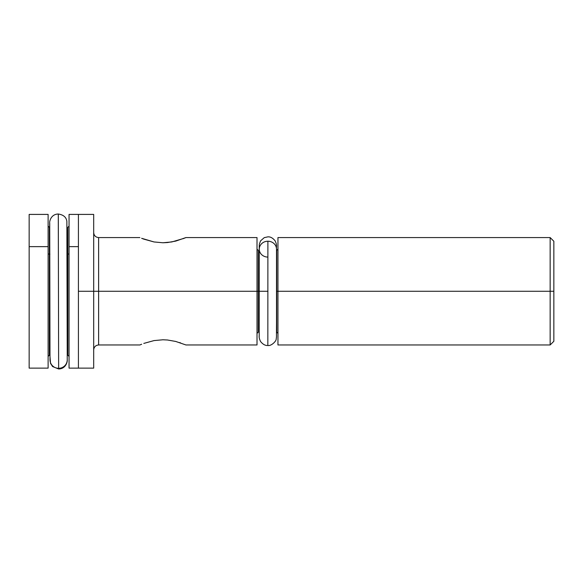 <?xml version="1.0" encoding="UTF-8"?>
<svg xmlns="http://www.w3.org/2000/svg" width="583" height="583" viewBox="0 0 583 583"><rect width="100%" height="100%" fill="white"/><g stroke="black" fill="none" stroke-linecap="round" stroke-linejoin="round"><path stroke-width="0.87" d="M276.721 250.377L276.721 332.164L276.721 291.267L553.85 291.267L553.85 241.267L553.85 341.274L553.85 291.267L550.155 291.267L550.155 344.968L550.155 291.267L277.953 291.267L277.953 344.968L277.953 291.267L276.721 291.267L276.721 250.377L277.953 249.145M267.932 291.267L257.016 291.267L257.016 237.565L185.941 237.565L175.745 241.092L167.438 242.55L162.905 242.761L154.043 241.952L141.64 238.301M143.775 239.117L141.662 238.309M140.328 344.779L141.654 344.232L139.876 344.968L98.614 344.968C95.634 345.274 93.994 346.921 93.688 349.902M143.797 343.409L154.036 340.589L162.927 339.78L167.452 339.991L175.731 341.449L185.941 344.968L175.731 341.449L167.452 339.991L162.927 339.78L154.036 340.589L143.79 343.416M257.016 237.565L257.016 291.267L98.614 291.267L257.016 291.267L257.016 344.968L257.016 291.267L258.247 291.267L258.247 250.377L258.247 332.164L257.016 333.396M98.614 291.267L98.614 344.968L98.614 291.267L78.421 291.267L78.421 368.128L78.421 214.413L78.421 291.267L93.688 291.267L93.688 214.413L93.688 368.128L93.688 291.267L98.614 291.267L98.614 237.565L98.614 291.267M180.584 342.899L179.637 342.585M185.489 237.762L184.811 238.046M183.375 238.622L184.039 238.36M184.162 238.309L171.774 241.952L162.905 242.761L154.043 241.952L143.797 239.132M259.297 291.267L258.247 291.267L258.247 332.164M277.953 291.267L277.953 237.565L277.953 291.267M550.155 291.267L550.155 237.565L550.155 291.267M29.15 368.092L29.15 246.638L29.15 368.128L48.119 368.128L48.119 246.638L29.15 246.638L29.15 214.449M49.351 227.778L49.351 254.152A1.232 0.714 0 0 1 48.119 253.43A1.232 0.714 180 0 0 49.351 254.152L49.351 355.193L50.036 355.193M67.278 355.193L67.825 355.193L67.825 254.152L67.169 254.152L67.825 254.152L67.825 227.778M49.927 254.152L49.351 254.152L49.927 254.152M69.056 253.43A1.232 0.714 0 0 1 67.825 254.152A1.232 0.714 180 0 0 69.056 253.43M78.421 214.449L78.421 246.638L78.421 214.413L69.056 214.413L69.056 368.128L78.421 368.128L78.421 246.638L69.056 246.638L78.421 246.638L78.421 368.092M69.056 368.092L69.056 214.449M67.825 354.763L67.825 227.348L69.056 226.117M48.119 226.117L49.351 227.348L49.351 354.763M48.119 214.449L48.119 368.092M29.15 214.413L29.15 246.638L48.119 246.638L48.119 214.413L29.15 214.413M259.187 250.377L259.318 244.255L260.557 240.874L264.245 237.645L267.852 236.858C270.403 236.654 272.829 237.995 275.147 240.881C277.224 245.443 276.262 245.523 276.502 249.116A8.621 7.929 179.8 0 0 267.889 241.224L267.837 345.034L267.889 241.224A8.621 7.929 -0.2 0 1 276.502 249.116L276.51 323.259C276.364 338.628 276.692 335.735 276.218 338.84C276.546 340.982 271.27 346.251 267.823 345.493C265.272 345.69 262.846 344.349 260.535 341.47C258.451 336.908 259.413 336.821 259.173 333.228A8.621 7.929 -0.2 0 1 259.238 332.201A8.621 7.929 179.8 0 0 259.173 333.236L259.165 332.164M267.874 257.081A8.621 7.929 -0.2 0 1 259.26 249.189A8.621 7.929 -0.2 0 1 267.889 241.224A8.621 7.929 179.8 0 0 259.26 249.189L259.209 336.537M58.285 214.69L58.643 368.31A8.621 8.548 1.1 0 0 67.242 359.951A8.621 8.548 -178.9 0 1 58.643 368.31L58.613 368.973L58.643 368.31A8.621 8.548 -178.9 0 1 50 359.573A8.621 8.548 1.1 0 0 58.643 368.31L58.307 214.027C51.151 214.078 49.366 221.234 49.686 223.078L49.642 227.348M49.686 223.049A8.621 8.548 1.1 0 0 49.752 224.302A8.621 8.548 -178.9 0 1 49.686 223.049M277.953 344.968L550.155 344.968L553.85 341.274M258.247 250.377L257.016 249.145M257.016 344.968L185.941 344.968M139.876 237.565L98.614 237.565C95.634 237.266 93.994 235.619 93.688 232.639M78.421 368.128L93.688 368.128M78.421 214.413L93.688 214.413M276.721 332.164L277.953 333.396M277.953 237.565L550.155 237.565L553.85 241.267M67.825 355.193L69.056 356.424M49.351 355.193L48.119 356.424M259.238 245.807L259.26 249.189M50 359.769L49.723 223.172M49.89 355.193L50.539 363.42L52.608 366.554L58.613 368.973C65.777 368.922 67.562 361.766 67.242 359.922L66.863 221.416C66.324 217.248 63.474 214.784 58.307 214.027"/></g></svg>
